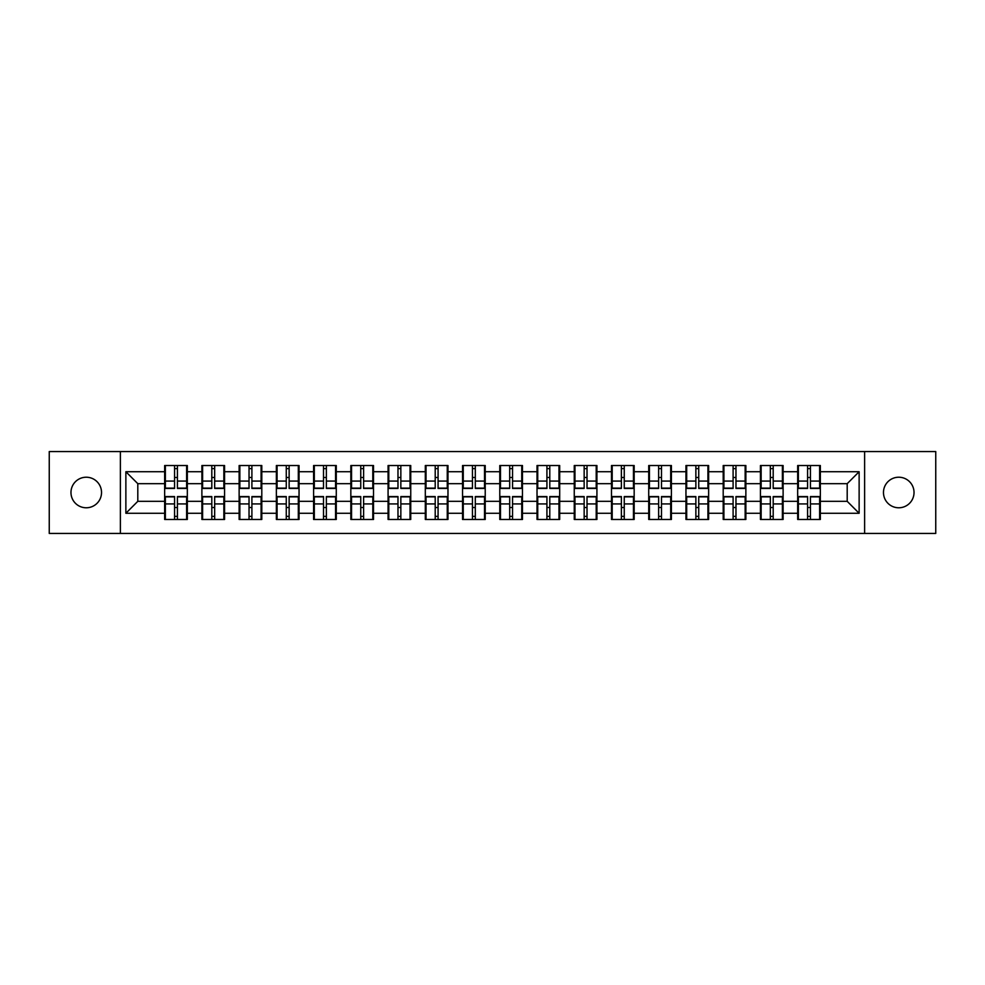 <?xml version="1.0" encoding="UTF-8"?>
<svg xmlns="http://www.w3.org/2000/svg" width="985" height="985" viewBox="0 0 985 985"><rect width="100%" height="100%" fill="white"/><g stroke="black" fill="none" stroke-linecap="round" stroke-linejoin="round"><path stroke-width="1.48" d="M898.751 507.78A15.28 15.28 0 0 1 883.471 492.5A15.28 15.28 0 0 1 898.751 477.22A15.28 15.28 0 0 1 914.031 492.5A15.28 15.28 0 0 1 898.751 507.78M86.249 507.78A15.28 15.28 0 0 1 70.969 492.5A15.28 15.28 0 0 1 86.249 477.22A15.28 15.28 0 0 1 101.529 492.5A15.28 15.28 0 0 1 86.249 507.78M864.621 533.439L935.75 533.439L935.75 451.561L864.621 451.561L864.621 533.439L120.379 533.439L120.379 451.561L49.25 451.561L49.25 533.439L120.379 533.439M820.345 507.657L819.631 507.657M798.379 507.657L797.665 507.657M797.665 477.343L798.379 477.343M819.631 477.343L820.345 477.343M820.345 474.241L819.631 474.241M798.379 474.241L797.665 474.241M797.665 510.759L798.379 510.759M819.631 510.759L820.345 510.759M783.112 507.657L782.386 507.657M761.146 507.657L760.432 507.657M760.432 477.343L761.146 477.343M782.386 477.343L783.112 477.343M783.112 474.241L782.386 474.241M761.146 474.241L760.432 474.241M760.432 510.759L761.146 510.759M782.386 510.759L783.112 510.759M745.867 507.657L745.153 507.657M723.913 507.657L723.199 507.657M723.199 477.343L723.913 477.343M745.153 477.343L745.867 477.343M745.867 474.241L745.153 474.241M723.913 474.241L723.199 474.241M723.199 510.759L723.913 510.759M745.153 510.759L745.867 510.759M708.634 507.657L707.919 507.657M686.68 507.657L685.954 507.657M685.954 477.343L686.68 477.343M707.919 477.343L708.634 477.343M708.634 474.241L707.919 474.241M686.68 474.241L685.954 474.241M685.954 510.759L686.68 510.759M707.919 510.759L708.634 510.759M671.401 507.657L670.687 507.657M649.435 507.657L648.721 507.657M648.721 477.343L649.435 477.343M670.687 477.343L671.401 477.343M671.401 474.241L670.687 474.241M649.435 474.241L648.721 474.241M648.721 510.759L649.435 510.759M670.687 510.759L671.401 510.759M634.168 507.657L633.441 507.657M612.202 507.657L611.488 507.657M611.488 477.343L612.202 477.343M633.441 477.343L634.168 477.343M634.168 474.241L633.441 474.241M612.202 474.241L611.488 474.241M611.488 510.759L612.202 510.759M633.441 510.759L634.168 510.759M596.922 507.657L596.208 507.657M574.969 507.657L574.255 507.657M574.255 477.343L574.969 477.343M596.208 477.343L596.922 477.343M596.922 474.241L596.208 474.241M574.969 474.241L574.255 474.241M574.255 510.759L574.969 510.759M596.208 510.759L596.922 510.759M559.689 507.657L558.975 507.657M537.736 507.657L537.022 507.657M537.022 477.343L537.736 477.343M558.975 477.343L559.689 477.343M559.689 474.241L558.975 474.241M537.736 474.241L537.022 474.241M537.022 510.759L537.736 510.759M558.975 510.759L559.689 510.759M522.456 507.657L521.742 507.657M500.491 507.657L499.777 507.657M499.777 477.343L500.491 477.343M521.742 477.343L522.456 477.343M522.456 474.241L521.742 474.241M500.491 474.241L499.777 474.241M499.777 510.759L500.491 510.759M521.742 510.759L522.456 510.759M485.223 507.657L484.509 507.657M463.258 507.657L462.544 507.657M462.544 477.343L463.258 477.343M484.509 477.343L485.223 477.343M485.223 474.241L484.509 474.241M463.258 474.241L462.544 474.241M462.544 510.759L463.258 510.759M484.509 510.759L485.223 510.759M447.978 507.657L447.264 507.657M426.025 507.657L425.311 507.657M425.311 477.343L426.025 477.343M447.264 477.343L447.978 477.343M447.978 474.241L447.264 474.241M426.025 474.241L425.311 474.241M425.311 510.759L426.025 510.759M447.264 510.759L447.978 510.759M410.745 507.657L410.031 507.657M388.792 507.657L388.078 507.657M388.078 477.343L388.792 477.343M410.031 477.343L410.745 477.343M410.745 474.241L410.031 474.241M388.792 474.241L388.078 474.241M388.078 510.759L388.792 510.759M410.031 510.759L410.745 510.759M373.512 507.657L372.798 507.657M351.559 507.657L350.832 507.657M350.832 477.343L351.559 477.343M372.798 477.343L373.512 477.343M373.512 474.241L372.798 474.241M351.559 474.241L350.832 474.241M350.832 510.759L351.559 510.759M372.798 510.759L373.512 510.759M336.279 507.657L335.565 507.657M314.313 507.657L313.599 507.657M313.599 477.343L314.313 477.343M335.565 477.343L336.279 477.343M336.279 474.241L335.565 474.241M314.313 474.241L313.599 474.241M313.599 510.759L314.313 510.759M335.565 510.759L336.279 510.759M299.046 507.657L298.32 507.657M277.08 507.657L276.366 507.657M276.366 477.343L277.08 477.343M298.32 477.343L299.046 477.343M299.046 474.241L298.32 474.241M277.08 474.241L276.366 474.241M276.366 510.759L277.08 510.759M298.32 510.759L299.046 510.759M261.801 507.657L261.087 507.657M239.847 507.657L239.133 507.657M239.133 477.343L239.847 477.343M261.087 477.343L261.801 477.343M261.801 474.241L261.087 474.241M239.847 474.241L239.133 474.241M239.133 510.759L239.847 510.759M261.087 510.759L261.801 510.759M224.568 507.657L223.854 507.657M202.614 507.657L201.888 507.657M201.888 477.343L202.614 477.343M223.854 477.343L224.568 477.343M224.568 474.241L223.854 474.241M202.614 474.241L201.888 474.241M201.888 510.759L202.614 510.759M223.854 510.759L224.568 510.759M864.621 451.561L120.379 451.561M847.198 501.328L847.198 483.672L820.345 483.672L820.345 501.328L847.198 501.328L859.129 513.271L859.129 471.729L820.345 471.729L820.345 465.523L797.665 465.523L797.665 483.672L783.112 483.672L783.112 501.328L797.665 501.328L797.665 483.672M859.129 513.271L820.345 513.271L820.345 519.477L797.665 519.477L797.665 513.271L783.112 513.271L783.112 519.477L760.432 519.477L760.432 513.271L745.867 513.271L745.867 519.477L723.199 519.477L723.199 513.271L708.634 513.271L708.634 519.477L685.954 519.477L685.954 513.271L671.401 513.271L671.401 519.477L648.721 519.477L648.721 513.271L634.168 513.271L634.168 519.477L611.488 519.477L611.488 513.271L596.922 513.271L596.922 519.477L574.255 519.477L574.255 513.271L559.689 513.271L559.689 519.477L537.022 519.477L537.022 513.271L522.456 513.271L522.456 519.477L499.777 519.477L499.777 513.271L485.223 513.271L485.223 519.477L462.544 519.477L462.544 513.271L447.978 513.271L447.978 519.477L425.311 519.477L425.311 513.271L410.745 513.271L410.745 519.477L388.078 519.477L388.078 513.271L373.512 513.271L373.512 519.477L350.832 519.477L350.832 513.271L336.279 513.271L336.279 519.477L313.599 519.477L313.599 513.271L299.046 513.271L299.046 519.477L276.366 519.477L276.366 513.271L261.801 513.271L261.801 519.477L239.133 519.477L239.133 513.271L224.568 513.271L224.568 519.477L201.888 519.477L201.888 513.271L187.335 513.271L187.335 519.477L164.655 519.477L164.655 513.271L125.871 513.271L125.871 471.729L164.655 471.729L164.655 483.672L137.802 483.672L137.802 501.328L164.655 501.328L164.655 483.672M797.665 471.729L783.112 471.729L783.112 465.523L760.432 465.523L760.432 471.729L745.867 471.729L745.867 465.523L723.199 465.523L723.199 471.729L708.634 471.729L708.634 465.523L685.954 465.523L685.954 471.729L671.401 471.729L671.401 465.523L648.721 465.523L648.721 471.729L634.168 471.729L634.168 465.523L611.488 465.523L611.488 471.729L596.922 471.729L596.922 465.523L574.255 465.523L574.255 471.729L559.689 471.729L559.689 465.523L537.022 465.523L537.022 471.729L522.456 471.729L522.456 465.523L499.777 465.523L499.777 471.729L485.223 471.729L485.223 465.523L462.544 465.523L462.544 471.729L447.978 471.729L447.978 465.523L425.311 465.523L425.311 471.729L410.745 471.729L410.745 465.523L388.078 465.523L388.078 471.729L373.512 471.729L373.512 465.523L350.832 465.523L350.832 471.729L336.279 471.729L336.279 465.523L313.599 465.523L313.599 471.729L299.046 471.729L299.046 465.523L276.366 465.523L276.366 471.729L261.801 471.729L261.801 465.523L239.133 465.523L239.133 471.729L224.568 471.729L224.568 465.523L201.888 465.523L201.888 471.729L187.335 471.729L187.335 465.523L164.655 465.523L164.655 471.729M797.665 501.328L797.665 513.271M783.112 501.328L783.112 513.271M783.112 471.729L783.112 483.672M745.867 501.328L760.432 501.328L760.432 483.672L745.867 483.672L745.867 513.271M760.432 501.328L760.432 513.271M760.432 471.729L760.432 483.672M745.867 471.729L745.867 483.672M708.634 501.328L723.199 501.328L723.199 483.672L708.634 483.672L708.634 513.271M723.199 501.328L723.199 513.271M723.199 471.729L723.199 483.672M708.634 471.729L708.634 483.672M671.401 501.328L685.954 501.328L685.954 483.672L671.401 483.672L671.401 513.271M685.954 501.328L685.954 513.271M685.954 471.729L685.954 483.672M671.401 471.729L671.401 483.672M634.168 501.328L648.721 501.328L648.721 483.672L634.168 483.672L634.168 513.271M648.721 501.328L648.721 513.271M648.721 471.729L648.721 483.672M634.168 471.729L634.168 483.672M596.922 501.328L611.488 501.328L611.488 483.672L596.922 483.672L596.922 513.271M611.488 501.328L611.488 513.271M611.488 471.729L611.488 483.672M596.922 471.729L596.922 483.672M559.689 501.328L574.255 501.328L574.255 483.672L559.689 483.672L559.689 513.271M574.255 501.328L574.255 513.271M574.255 471.729L574.255 483.672M559.689 471.729L559.689 483.672M522.456 501.328L537.022 501.328L537.022 483.672L522.456 483.672L522.456 513.271M537.022 501.328L537.022 513.271M537.022 471.729L537.022 483.672M522.456 471.729L522.456 483.672M485.223 501.328L499.777 501.328L499.777 483.672L485.223 483.672L485.223 513.271M499.777 501.328L499.777 513.271M499.777 471.729L499.777 483.672M485.223 471.729L485.223 483.672M447.978 501.328L462.544 501.328L462.544 483.672L447.978 483.672L447.978 513.271M462.544 501.328L462.544 513.271M462.544 471.729L462.544 483.672M447.978 471.729L447.978 483.672M410.745 501.328L425.311 501.328L425.311 483.672L410.745 483.672L410.745 513.271M425.311 501.328L425.311 513.271M425.311 471.729L425.311 483.672M410.745 471.729L410.745 483.672M373.512 501.328L388.078 501.328L388.078 483.672L373.512 483.672L373.512 513.271M388.078 501.328L388.078 513.271M388.078 471.729L388.078 483.672M373.512 471.729L373.512 483.672M336.279 501.328L350.832 501.328L350.832 483.672L336.279 483.672L336.279 513.271M350.832 501.328L350.832 513.271M350.832 471.729L350.832 483.672M336.279 471.729L336.279 483.672M299.046 501.328L313.599 501.328L313.599 483.672L299.046 483.672L299.046 513.271M313.599 501.328L313.599 513.271M313.599 471.729L313.599 483.672M299.046 471.729L299.046 483.672M261.801 501.328L276.366 501.328L276.366 483.672L261.801 483.672L261.801 513.271M276.366 501.328L276.366 513.271M276.366 471.729L276.366 483.672M261.801 471.729L261.801 483.672M224.568 501.328L239.133 501.328L239.133 483.672L224.568 483.672L224.568 513.271M239.133 501.328L239.133 513.271M239.133 471.729L239.133 483.672M224.568 471.729L224.568 483.672M187.335 501.328L201.888 501.328L201.888 483.672L187.335 483.672L187.335 513.271M201.888 501.328L201.888 513.271M201.888 471.729L201.888 483.672M187.335 471.729L187.335 483.672M187.335 507.657L186.621 507.657M165.369 507.657L164.655 507.657M164.655 477.343L165.369 477.343M186.621 477.343L187.335 477.343M187.335 474.241L186.621 474.241M165.369 474.241L164.655 474.241M164.655 510.759L165.369 510.759M186.621 510.759L187.335 510.759M164.655 501.328L164.655 513.271M137.802 501.328L125.871 513.271M125.871 471.729L137.802 483.672M820.345 501.328L820.345 513.271M820.345 471.729L820.345 483.672M859.129 471.729L847.198 483.672M186.621 465.523L186.621 488.437L177.423 488.437L177.423 465.523M174.567 465.523L174.567 488.437L165.369 488.437L165.369 465.523M174.567 468.626L177.423 468.626M177.423 477.466L174.567 477.466M165.369 519.477L165.369 496.563L174.567 496.563L174.567 519.477M177.423 519.477L177.423 496.563L186.621 496.563L186.621 519.477M177.423 516.374L174.567 516.374M174.567 507.534L177.423 507.534M223.854 465.523L223.854 488.437L214.668 488.437L214.668 465.523M211.8 465.523L211.8 488.437L202.614 488.437L202.614 465.523M211.8 468.626L214.668 468.626M214.668 477.466L211.8 477.466M261.087 465.523L261.087 488.437L251.901 488.437L251.901 465.523M249.033 465.523L249.033 488.437L239.847 488.437L239.847 465.523M249.033 468.626L251.901 468.626M251.901 477.466L249.033 477.466M298.32 465.523L298.32 488.437L289.134 488.437L289.134 465.523M286.266 465.523L286.266 488.437L277.08 488.437L277.08 465.523M286.266 468.626L289.134 468.626M289.134 477.466L286.266 477.466M335.565 465.523L335.565 488.437L326.367 488.437L326.367 465.523M323.511 465.523L323.511 488.437L314.313 488.437L314.313 465.523M323.511 468.626L326.367 468.626M326.367 477.466L323.511 477.466M372.798 465.523L372.798 488.437L363.613 488.437L363.613 465.523M360.744 465.523L360.744 488.437L351.559 488.437L351.559 465.523M360.744 468.626L363.613 468.626M363.613 477.466L360.744 477.466M202.614 519.477L202.614 496.563L211.8 496.563L211.8 519.477M214.668 519.477L214.668 496.563L223.854 496.563L223.854 519.477M214.668 516.374L211.8 516.374M211.8 507.534L214.668 507.534M239.847 519.477L239.847 496.563L249.033 496.563L249.033 519.477M251.901 519.477L251.901 496.563L261.087 496.563L261.087 519.477M251.901 516.374L249.033 516.374M249.033 507.534L251.901 507.534M277.08 519.477L277.08 496.563L286.266 496.563L286.266 519.477M289.134 519.477L289.134 496.563L298.32 496.563L298.32 519.477M289.134 516.374L286.266 516.374M286.266 507.534L289.134 507.534M314.313 519.477L314.313 496.563L323.511 496.563L323.511 519.477M326.367 519.477L326.367 496.563L335.565 496.563L335.565 519.477M326.367 516.374L323.511 516.374M323.511 507.534L326.367 507.534M351.559 519.477L351.559 496.563L360.744 496.563L360.744 519.477M363.613 519.477L363.613 496.563L372.798 496.563L372.798 519.477M363.613 516.374L360.744 516.374M360.744 507.534L363.613 507.534M410.031 465.523L410.031 488.437L400.846 488.437L400.846 465.523M397.977 465.523L397.977 488.437L388.792 488.437L388.792 465.523M397.977 468.626L400.846 468.626M400.846 477.466L397.977 477.466M388.792 519.477L388.792 496.563L397.977 496.563L397.977 519.477M400.846 519.477L400.846 496.563L410.031 496.563L410.031 519.477M400.846 516.374L397.977 516.374M397.977 507.534L400.846 507.534M447.264 465.523L447.264 488.437L438.079 488.437L438.079 465.523M435.21 465.523L435.21 488.437L426.025 488.437L426.025 465.523M435.21 468.626L438.079 468.626M438.079 477.466L435.21 477.466M426.025 519.477L426.025 496.563L435.21 496.563L435.21 519.477M438.079 519.477L438.079 496.563L447.264 496.563L447.264 519.477M438.079 516.374L435.21 516.374M435.21 507.534L438.079 507.534M484.509 465.523L484.509 488.437L475.312 488.437L475.312 465.523M472.455 465.523L472.455 488.437L463.258 488.437L463.258 465.523M472.455 468.626L475.312 468.626M475.312 477.466L472.455 477.466M463.258 519.477L463.258 496.563L472.455 496.563L472.455 519.477M475.312 519.477L475.312 496.563L484.509 496.563L484.509 519.477M475.312 516.374L472.455 516.374M472.455 507.534L475.312 507.534M521.742 465.523L521.742 488.437L512.545 488.437L512.545 465.523M509.688 465.523L509.688 488.437L500.491 488.437L500.491 465.523M509.688 468.626L512.545 468.626M512.545 477.466L509.688 477.466M500.491 519.477L500.491 496.563L509.688 496.563L509.688 519.477M512.545 519.477L512.545 496.563L521.742 496.563L521.742 519.477M512.545 516.374L509.688 516.374M509.688 507.534L512.545 507.534M558.975 465.523L558.975 488.437L549.79 488.437L549.79 465.523M546.921 465.523L546.921 488.437L537.736 488.437L537.736 465.523M546.921 468.626L549.79 468.626M549.79 477.466L546.921 477.466M537.736 519.477L537.736 496.563L546.921 496.563L546.921 519.477M549.79 519.477L549.79 496.563L558.975 496.563L558.975 519.477M549.79 516.374L546.921 516.374M546.921 507.534L549.79 507.534M596.208 465.523L596.208 488.437L587.023 488.437L587.023 465.523M584.154 465.523L584.154 488.437L574.969 488.437L574.969 465.523M584.154 468.626L587.023 468.626M587.023 477.466L584.154 477.466M574.969 519.477L574.969 496.563L584.154 496.563L584.154 519.477M587.023 519.477L587.023 496.563L596.208 496.563L596.208 519.477M587.023 516.374L584.154 516.374M584.154 507.534L587.023 507.534M633.441 465.523L633.441 488.437L624.256 488.437L624.256 465.523M621.387 465.523L621.387 488.437L612.202 488.437L612.202 465.523M621.387 468.626L624.256 468.626M624.256 477.466L621.387 477.466M612.202 519.477L612.202 496.563L621.387 496.563L621.387 519.477M624.256 519.477L624.256 496.563L633.441 496.563L633.441 519.477M624.256 516.374L621.387 516.374M621.387 507.534L624.256 507.534M670.687 465.523L670.687 488.437L661.489 488.437L661.489 465.523M658.633 465.523L658.633 488.437L649.435 488.437L649.435 465.523M658.633 468.626L661.489 468.626M661.489 477.466L658.633 477.466M649.435 519.477L649.435 496.563L658.633 496.563L658.633 519.477M661.489 519.477L661.489 496.563L670.687 496.563L670.687 519.477M661.489 516.374L658.633 516.374M658.633 507.534L661.489 507.534M707.919 465.523L707.919 488.437L698.734 488.437L698.734 465.523M695.866 465.523L695.866 488.437L686.68 488.437L686.68 465.523M695.866 468.626L698.734 468.626M698.734 477.466L695.866 477.466M686.68 519.477L686.68 496.563L695.866 496.563L695.866 519.477M698.734 519.477L698.734 496.563L707.919 496.563L707.919 519.477M698.734 516.374L695.866 516.374M695.866 507.534L698.734 507.534M745.153 465.523L745.153 488.437L735.967 488.437L735.967 465.523M733.099 465.523L733.099 488.437L723.913 488.437L723.913 465.523M733.099 468.626L735.967 468.626M735.967 477.466L733.099 477.466M723.913 519.477L723.913 496.563L733.099 496.563L733.099 519.477M735.967 519.477L735.967 496.563L745.153 496.563L745.153 519.477M735.967 516.374L733.099 516.374M733.099 507.534L735.967 507.534M782.386 465.523L782.386 488.437L773.2 488.437L773.2 465.523M770.332 465.523L770.332 488.437L761.146 488.437L761.146 465.523M770.332 468.626L773.2 468.626M773.2 477.466L770.332 477.466M761.146 519.477L761.146 496.563L770.332 496.563L770.332 519.477M773.2 519.477L773.2 496.563L782.386 496.563L782.386 519.477M773.2 516.374L770.332 516.374M770.332 507.534L773.2 507.534M819.631 465.523L819.631 488.437L810.433 488.437L810.433 465.523M807.577 465.523L807.577 488.437L798.379 488.437L798.379 465.523M807.577 468.626L810.433 468.626M810.433 477.466L807.577 477.466M798.379 519.477L798.379 496.563L807.577 496.563L807.577 519.477M810.433 519.477L810.433 496.563L819.631 496.563L819.631 519.477M810.433 516.374L807.577 516.374M807.577 507.534L810.433 507.534M174.567 481.074L165.369 481.074M174.567 488.141L165.369 488.141M186.621 481.074L177.423 481.074M186.621 488.141L177.423 488.141M177.423 503.926L186.621 503.926M177.423 496.859L186.621 496.859M165.369 503.926L174.567 503.926M165.369 496.859L174.567 496.859M211.8 481.074L202.614 481.074M211.8 488.141L202.614 488.141M223.854 481.074L214.668 481.074M223.854 488.141L214.668 488.141M249.033 481.074L239.847 481.074M249.033 488.141L239.847 488.141M261.087 481.074L251.901 481.074M261.087 488.141L251.901 488.141M286.266 481.074L277.08 481.074M286.266 488.141L277.08 488.141M298.32 481.074L289.134 481.074M298.32 488.141L289.134 488.141M323.511 481.074L314.313 481.074M323.511 488.141L314.313 488.141M335.565 481.074L326.367 481.074M335.565 488.141L326.367 488.141M360.744 481.074L351.559 481.074M360.744 488.141L351.559 488.141M372.798 481.074L363.613 481.074M372.798 488.141L363.613 488.141M214.668 503.926L223.854 503.926M214.668 496.859L223.854 496.859M202.614 503.926L211.8 503.926M202.614 496.859L211.8 496.859M251.901 503.926L261.087 503.926M251.901 496.859L261.087 496.859M239.847 503.926L249.033 503.926M239.847 496.859L249.033 496.859M289.134 503.926L298.32 503.926M289.134 496.859L298.32 496.859M277.08 503.926L286.266 503.926M277.08 496.859L286.266 496.859M326.367 503.926L335.565 503.926M326.367 496.859L335.565 496.859M314.313 503.926L323.511 503.926M314.313 496.859L323.511 496.859M363.613 503.926L372.798 503.926M363.613 496.859L372.798 496.859M351.559 503.926L360.744 503.926M351.559 496.859L360.744 496.859M397.977 481.074L388.792 481.074M397.977 488.141L388.792 488.141M410.031 481.074L400.846 481.074M410.031 488.141L400.846 488.141M400.846 503.926L410.031 503.926M400.846 496.859L410.031 496.859M388.792 503.926L397.977 503.926M388.792 496.859L397.977 496.859M435.21 481.074L426.025 481.074M435.21 488.141L426.025 488.141M447.264 481.074L438.079 481.074M447.264 488.141L438.079 488.141M438.079 503.926L447.264 503.926M438.079 496.859L447.264 496.859M426.025 503.926L435.21 503.926M426.025 496.859L435.21 496.859M472.455 481.074L463.258 481.074M472.455 488.141L463.258 488.141M484.509 481.074L475.312 481.074M484.509 488.141L475.312 488.141M475.312 503.926L484.509 503.926M475.312 496.859L484.509 496.859M463.258 503.926L472.455 503.926M463.258 496.859L472.455 496.859M509.688 481.074L500.491 481.074M509.688 488.141L500.491 488.141M521.742 481.074L512.545 481.074M521.742 488.141L512.545 488.141M512.545 503.926L521.742 503.926M512.545 496.859L521.742 496.859M500.491 503.926L509.688 503.926M500.491 496.859L509.688 496.859M546.921 481.074L537.736 481.074M546.921 488.141L537.736 488.141M558.975 481.074L549.79 481.074M558.975 488.141L549.79 488.141M549.79 503.926L558.975 503.926M549.79 496.859L558.975 496.859M537.736 503.926L546.921 503.926M537.736 496.859L546.921 496.859M584.154 481.074L574.969 481.074M584.154 488.141L574.969 488.141M596.208 481.074L587.023 481.074M596.208 488.141L587.023 488.141M587.023 503.926L596.208 503.926M587.023 496.859L596.208 496.859M574.969 503.926L584.154 503.926M574.969 496.859L584.154 496.859M621.387 481.074L612.202 481.074M621.387 488.141L612.202 488.141M633.441 481.074L624.256 481.074M633.441 488.141L624.256 488.141M624.256 503.926L633.441 503.926M624.256 496.859L633.441 496.859M612.202 503.926L621.387 503.926M612.202 496.859L621.387 496.859M658.633 481.074L649.435 481.074M658.633 488.141L649.435 488.141M670.687 481.074L661.489 481.074M670.687 488.141L661.489 488.141M661.489 503.926L670.687 503.926M661.489 496.859L670.687 496.859M649.435 503.926L658.633 503.926M649.435 496.859L658.633 496.859M695.866 481.074L686.68 481.074M695.866 488.141L686.68 488.141M707.919 481.074L698.734 481.074M707.919 488.141L698.734 488.141M698.734 503.926L707.919 503.926M698.734 496.859L707.919 496.859M686.68 503.926L695.866 503.926M686.68 496.859L695.866 496.859M733.099 481.074L723.913 481.074M733.099 488.141L723.913 488.141M745.153 481.074L735.967 481.074M745.153 488.141L735.967 488.141M735.967 503.926L745.153 503.926M735.967 496.859L745.153 496.859M723.913 503.926L733.099 503.926M723.913 496.859L733.099 496.859M770.332 481.074L761.146 481.074M770.332 488.141L761.146 488.141M782.386 481.074L773.2 481.074M782.386 488.141L773.2 488.141M773.2 503.926L782.386 503.926M773.2 496.859L782.386 496.859M761.146 503.926L770.332 503.926M761.146 496.859L770.332 496.859M807.577 481.074L798.379 481.074M807.577 488.141L798.379 488.141M819.631 481.074L810.433 481.074M819.631 488.141L810.433 488.141M810.433 503.926L819.631 503.926M810.433 496.859L819.631 496.859M798.379 503.926L807.577 503.926M798.379 496.859L807.577 496.859"/></g></svg>
